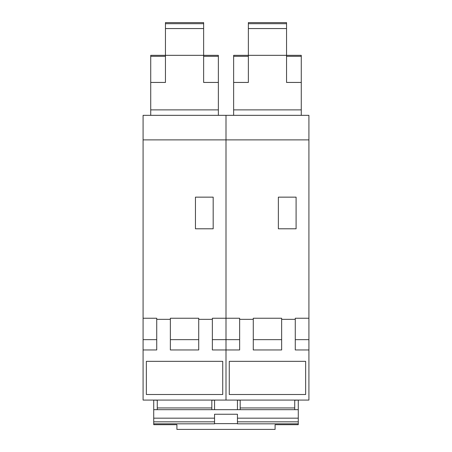 <?xml version="1.0" encoding="UTF-8"?>
<svg xmlns="http://www.w3.org/2000/svg" width="452" height="452" viewBox="0 0 452 452"><rect width="100%" height="100%" fill="white"/><g stroke="black" fill="none" stroke-linecap="round" stroke-linejoin="round"><path stroke-width="0.68" d="M239.639 319.338L239.639 349.955L226 349.955L226 400.071L308.914 400.071L308.914 349.955L295.275 349.955L295.275 319.338L281.641 319.338L281.641 349.955L253.273 349.955L253.273 319.338L239.639 319.338L239.639 318.248L226 318.248L226 349.955L226 115.333L143.086 115.333L143.086 400.071L226 400.071L226 349.955L212.361 349.955L212.361 319.338L198.727 319.338L198.727 349.955L170.359 349.955L170.359 319.338L156.725 319.338L156.725 349.955L143.086 349.955M222.729 361.34L146.358 361.34L146.358 394.506L222.729 394.506L222.729 361.34M308.914 349.955L308.914 115.333L226 115.333L226 318.248L212.361 318.248L212.361 319.338M170.359 319.338L170.359 318.248L198.727 318.248L198.727 319.338M143.086 318.248L156.725 318.248L156.725 319.338M308.914 139.877L143.086 139.877M195.45 228.791L195.45 197.151L213.18 197.151L213.18 228.791L195.45 228.791M239.639 339.65L212.361 339.65M218.361 115.333L218.361 109.876L150.725 109.876L150.725 115.333M218.361 109.876L218.361 82.439L203.637 82.439L203.637 28.561L165.455 28.561L165.455 55.33L150.725 55.33L150.725 82.439L165.455 82.439L165.455 55.33L218.361 55.33L218.361 56.325L203.637 56.325M150.725 109.876L150.725 82.439M218.361 82.439L218.361 56.325M203.637 28.561L203.637 22.6L165.455 22.6L165.455 28.561M203.637 23.69L165.455 23.69M198.727 339.65L170.359 339.65M156.725 339.65L143.086 339.65M305.642 361.34L229.271 361.34L229.271 394.506L305.642 394.506L305.642 361.34M308.914 318.248L295.275 318.248L295.275 319.338M253.273 319.338L253.273 318.248L281.641 318.248L281.641 319.338M278.364 228.791L278.364 197.151L296.094 197.151L296.094 228.791L278.364 228.791M308.914 339.65L295.275 339.65M301.275 115.333L301.275 109.876L233.639 109.876L233.639 115.333M301.275 109.876L301.275 82.439L286.545 82.439L286.545 28.561L248.363 28.561L248.363 55.33L233.639 55.33L233.639 82.439L248.363 82.439L248.363 55.33L301.275 55.33L301.275 56.325L286.545 56.325M233.639 109.876L233.639 82.439M301.275 82.439L301.275 56.325M286.545 28.561L286.545 22.6L248.363 22.6L248.363 28.561M286.545 23.69L248.363 23.69M281.641 339.65L253.273 339.65M211.818 409.681L211.818 407.947L157.268 407.947L157.268 400.229L152.906 400.071M211.818 407.947L211.818 400.229L216.18 400.071M157.268 407.947L157.268 409.681M294.732 409.681L294.732 407.947L240.181 407.947L240.181 400.229L235.82 400.071M294.732 407.947L294.732 400.229L299.094 400.071M240.181 407.947L240.181 409.681M153.725 400.229L153.725 424.688L176.907 424.688L176.907 429.4L275.093 429.4L275.093 424.688L298.275 424.688L298.275 418.168L237.453 418.168L237.453 414.252L214.547 414.252L214.547 418.168L153.725 418.168M298.275 418.168L298.275 409.681L153.725 409.681M237.453 409.681L237.453 400.229M214.547 409.681L214.547 400.229M298.275 409.681L298.275 400.229M214.547 423.637L237.453 423.637M153.725 423.829L214.547 423.829L214.547 418.168M237.453 418.168L237.453 423.829L298.275 423.829M165.455 56.325L150.725 56.325M248.363 56.325L233.639 56.325M153.725 421.829L214.547 421.829M237.453 421.829L298.275 421.829"/></g></svg>
